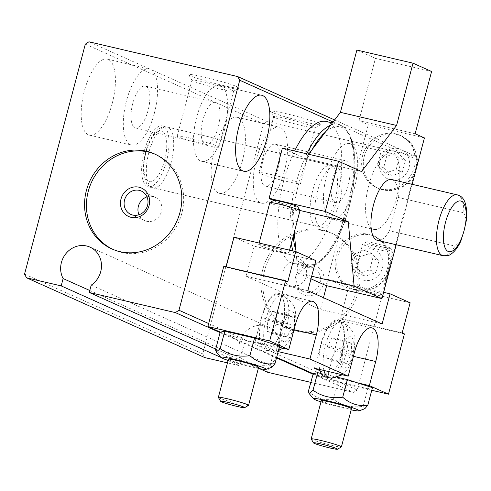 <?xml version="1.0" encoding="UTF-8"?>
<svg xmlns="http://www.w3.org/2000/svg" width="491" height="491" viewBox="0 0 491 491"><rect width="100%" height="100%" fill="white"/><g stroke="black" fill="none" stroke-linecap="round" stroke-linejoin="round"><path stroke-width="0.37" stroke-dasharray="2.46 1.84" d="M228.119 360.425A23.427 1.608 -165.2 0 0 251.877 366.998A23.427 1.608 -165.2 0 0 258.321 368.403M271.971 367.2L270.314 364.795C259.389 366.403 249.483 364.089 240.596 357.847C231.249 359.099 222.896 356.417 215.524 349.801M336.249 339.821L331.959 337.9L327.166 346.984L326.656 357.988L330.94 359.903L335.74 350.82L336.249 339.821L351.691 343.43L347.401 341.509L342.608 350.592L342.098 361.597L326.656 357.988M335.74 350.82L351.182 354.434L351.691 343.43M330.94 359.903L346.382 363.518L351.182 354.434M346.382 363.518L342.098 361.597M327.166 346.984L342.608 350.592M331.959 337.9L347.401 341.509M320.095 370.773L330.069 375.241A28.631 11.017 -76.8 0 1 324.932 376.787M319.751 369.496A28.631 11.017 -76.8 0 1 323.391 337.569A28.631 11.017 -76.8 0 1 337.974 321.022A28.631 11.017 -76.8 0 1 341.662 353.471A28.631 11.017 -76.8 0 1 330.069 375.241L331.585 375.916L321.206 373.491M276.832 313.227L272.548 311.306L267.748 320.39L267.239 331.394L271.529 333.315L276.323 324.232L276.832 313.227L292.274 316.836L287.99 314.915L283.19 323.999L282.681 335.003L267.239 331.394M276.323 324.232L291.764 327.841L292.274 316.836M271.529 333.315L286.971 336.924L291.764 327.841M286.971 336.924L282.681 335.003M267.748 320.39L283.19 323.999M272.548 311.306L287.99 314.915M270.651 348.647A28.631 11.017 -76.8 0 1 265.514 350.193A28.631 11.017 -76.8 0 1 260.684 344.185L276.249 351.151L282.62 327.049A29.675 11.416 103.2 0 0 278.79 293.415A29.675 11.416 103.2 0 0 261.451 317.573L255.087 341.675L260.684 344.185A28.631 11.017 -76.8 0 1 263.642 311.877A28.631 11.017 -76.8 0 1 278.557 294.428A28.631 11.017 -76.8 0 1 282.245 326.883A28.631 11.017 -76.8 0 1 270.651 348.647M353.434 356.306L342.037 353.643L335.666 377.745L357.405 382.827M342.037 353.643A29.675 11.416 103.2 0 0 338.207 320.009A29.675 11.416 103.2 0 0 320.868 344.166L314.498 368.268M278.158 351.599L276.249 351.151M279.287 347.333L255.087 341.675M208.681 323.538L327.509 376.726L342.638 319.481L340.41 318.481L348.371 288.352L328.313 279.379L326.65 285.682M313.233 373.706L326.718 379.739L327.509 376.726L357.221 390.02L417.988 160.029L415.975 156.359L267.172 121.565L263.563 123.922L202.795 353.919L204.808 357.589M220.398 332.155L276.648 357.331M410.138 302.794L348.371 288.352M402.178 332.923L340.41 318.481M404.406 333.923L342.638 319.481M371.755 390.271L326.718 379.739M220.177 332.204L245.248 340.251L274.966 347.198L279.612 346.1M287.8 281.73L226.032 267.288L223.804 266.294M226.148 266.84L226.032 267.288M279.342 251.257A15.62 1.068 -165.2 0 0 288.874 252.755A15.62 1.068 -165.2 0 0 274.046 247.728A15.62 1.068 -165.2 0 0 258.677 244.776A15.62 1.068 -165.2 0 0 279.342 251.257M315.817 260.58L254.043 246.138L233.992 237.159M307.851 290.709L246.083 276.267L254.043 246.138M382.127 323.95L320.353 309.508L246.083 276.267M323.477 297.699L320.353 309.508M383.631 292.311L328.313 279.379M372.184 292.808A15.62 1.068 -165.2 0 0 381.716 294.305A15.62 1.068 -165.2 0 0 366.887 289.279A15.62 1.068 -165.2 0 0 351.513 286.327A15.62 1.068 -165.2 0 0 372.184 292.808M205.692 145.035A21.524 1.473 -165.2 0 0 218.826 147.097A21.524 1.473 -165.2 0 0 198.395 140.174A21.524 1.473 -165.2 0 0 177.208 136.099A21.524 1.473 -165.2 0 0 205.692 145.035M220.465 89.123A21.524 1.473 -165.2 0 0 233.526 91.271A21.524 1.473 -165.2 0 0 233.599 91.185A21.524 1.473 -165.2 0 0 213.168 84.262A21.524 1.473 -165.2 0 0 191.981 80.193A21.524 1.473 -165.2 0 0 192.006 80.303A21.524 1.473 -165.2 0 0 220.465 89.123M223.221 85.495A26.029 1.786 -165.2 0 0 239.013 88.092A26.029 1.786 -165.2 0 0 214.395 79.616A26.029 1.786 -165.2 0 0 188.802 74.822A26.029 1.786 -165.2 0 0 223.221 85.495M287.388 181.602A21.524 1.473 -165.2 0 0 300.523 183.665A21.524 1.473 -165.2 0 0 280.091 176.742A21.524 1.473 -165.2 0 0 258.904 172.666A21.524 1.473 -165.2 0 0 287.388 181.602M302.161 125.69A21.524 1.473 -165.2 0 0 315.222 127.838A21.524 1.473 -165.2 0 0 315.296 127.752A21.524 1.473 -165.2 0 0 294.864 120.829A21.524 1.473 -165.2 0 0 273.677 116.754A21.524 1.473 -165.2 0 0 273.702 116.864A21.524 1.473 -165.2 0 0 302.161 125.69M304.917 122.056A26.029 1.786 -165.2 0 0 320.715 124.659A26.029 1.786 -165.2 0 0 296.091 116.177A26.029 1.786 -165.2 0 0 270.498 111.389A26.029 1.786 -165.2 0 0 304.917 122.056M313.565 265.318A15.62 14.38 114.1 0 1 319.751 290.758A15.62 14.38 114.1 0 1 295.435 285.068A15.62 14.38 114.1 0 1 313.565 265.318M296.319 330.596A52.064 47.922 -65.9 0 0 355.03 295.699A52.064 47.922 -65.9 0 0 330.854 232.863A52.064 47.922 -65.9 0 0 265.84 260.801A52.064 47.922 -65.9 0 0 288.315 327.902A52.064 47.922 -65.9 0 0 296.319 330.596M298.172 331.431A52.064 47.922 -65.9 0 0 356.883 296.533A52.064 47.922 -65.9 0 0 332.708 233.691A52.064 47.922 -65.9 0 0 267.699 261.635A52.064 47.922 -65.9 0 0 290.175 328.731A52.064 47.922 -65.9 0 0 298.172 331.431M112.856 249.36A52.064 47.922 -65.9 0 0 113.783 249.784A52.064 47.922 -65.9 0 0 121.78 252.484A52.064 47.922 -65.9 0 0 180.492 217.581A52.064 47.922 -65.9 0 0 156.316 154.745A52.064 47.922 -65.9 0 0 155.383 154.34M242.21 161.533A39.047 15.018 -76.8 0 1 219.391 193.325A39.047 15.018 -76.8 0 1 213.659 151.885A39.047 15.018 -76.8 0 1 237.171 117.281A39.047 15.018 -76.8 0 1 242.21 161.533M284.32 171.384A39.047 15.018 -76.8 0 1 261.507 203.17A39.047 15.018 -76.8 0 1 255.768 161.729A39.047 15.018 -76.8 0 1 279.287 127.126A39.047 15.018 -76.8 0 1 284.32 171.384M278.072 168.585A21.524 8.279 -76.8 0 1 265.496 186.107A21.524 8.279 -76.8 0 1 262.335 163.264A21.524 8.279 -76.8 0 1 275.298 144.194A21.524 8.279 -76.8 0 1 278.072 168.585M348.266 184.997A21.524 8.279 -76.8 0 1 335.691 202.519A21.524 8.279 -76.8 0 1 332.524 179.675A21.524 8.279 -76.8 0 1 345.486 160.606A21.524 8.279 -76.8 0 1 348.266 184.997M354.514 187.795A39.047 15.018 -76.8 0 1 331.701 219.581A39.047 15.018 -76.8 0 1 325.963 178.141A39.047 15.018 -76.8 0 1 349.475 143.538A39.047 15.018 -76.8 0 1 354.514 187.795M396.63 197.64A39.047 15.018 -76.8 0 1 373.811 229.432A39.047 15.018 -76.8 0 1 368.078 187.985A39.047 15.018 -76.8 0 1 391.591 153.388A39.047 15.018 -76.8 0 1 396.63 197.64M112.236 103.362A39.047 15.018 -76.8 0 1 89.417 135.154A39.047 15.018 -76.8 0 1 83.685 93.713A39.047 15.018 -76.8 0 1 107.198 59.11A39.047 15.018 -76.8 0 1 112.236 103.362M154.352 113.212A39.047 15.018 -76.8 0 1 131.533 144.998A39.047 15.018 -76.8 0 1 125.8 103.558A39.047 15.018 -76.8 0 1 149.313 68.955A39.047 15.018 -76.8 0 1 154.352 113.212M148.098 110.414A21.524 8.279 -76.8 0 1 135.522 127.936A21.524 8.279 -76.8 0 1 132.361 105.092A21.524 8.279 -76.8 0 1 145.324 86.023A21.524 8.279 -76.8 0 1 148.098 110.414M218.292 126.825A21.524 8.279 -76.8 0 1 205.717 144.348A21.524 8.279 -76.8 0 1 202.556 121.504A21.524 8.279 -76.8 0 1 215.518 102.435A21.524 8.279 -76.8 0 1 218.292 126.825M224.54 129.624A39.047 15.018 -76.8 0 1 201.727 161.41A39.047 15.018 -76.8 0 1 195.989 119.97A39.047 15.018 -76.8 0 1 219.508 85.366A39.047 15.018 -76.8 0 1 224.54 129.624M310.742 382.354L353.618 392.377L357.221 390.02M91.203 285.136L269.455 364.911L267.515 372.246M269.455 364.911A21.868 20.131 -65.9 0 0 279.729 344.817A21.868 20.131 -65.9 0 0 268.246 326.914A21.868 20.131 -65.9 0 0 244.536 332.953A21.868 20.131 -65.9 0 0 241.376 358.35L239.436 365.685L227.468 362.886M326.349 121.48A72.889 28.036 -76.8 0 1 335.752 204.084A72.889 28.036 -76.8 0 1 293.164 263.428A72.889 28.036 -76.8 0 1 277.82 222.159A72.889 28.036 -76.8 0 1 294.631 150.983M333.058 122.02L417.988 160.029M220.066 332.61L276.501 357.865M312.908 374.16L353.618 392.377M215.721 349.064L259.401 368.618M89.785 290.5L241.376 358.35M220.876 357.374L226.351 359.829M228.076 360.597L239.436 365.685M24.55 274.138L202.795 353.919M166.474 161.336A31.24 12.017 -76.8 0 1 148.221 186.764A31.24 12.017 -76.8 0 1 143.636 153.609A31.24 12.017 -76.8 0 1 162.447 125.929A31.24 12.017 -76.8 0 1 166.474 161.336M85.317 44.147L263.563 123.922M88.92 41.79L267.172 121.565M334.629 119.951L415.975 156.359M320.979 401.89A23.574 1.614 -165.2 0 0 344.799 408.469A23.574 1.614 -165.2 0 0 351.182 409.868M364.807 408.751L363.15 406.345C352.225 407.953 342.319 405.64 333.432 399.398C324.085 400.65 315.731 397.968 308.36 391.352M333.432 399.398L338.084 381.802L367.802 388.749L372.448 387.651M313.012 373.755L338.084 381.802M363.15 406.345L367.802 388.749M337.569 377.315L331.585 375.916L335.666 377.745M228.425 359.271A15.62 1.068 -165.2 0 0 249.097 365.752A15.62 1.068 -165.2 0 0 258.622 367.25M321.286 400.717A15.62 1.068 -165.2 0 0 341.957 407.205A15.62 1.068 -165.2 0 0 351.488 408.696M311.214 438.997A15.62 1.068 -165.2 0 0 331.867 445.405A15.62 1.068 -165.2 0 0 341.343 446.957M383.311 250.692A15.62 1.068 -165.2 0 0 392.843 252.19A15.62 1.068 -165.2 0 0 392.825 252.11A15.62 1.068 -165.2 0 0 378.015 247.163A15.62 1.068 -165.2 0 0 362.696 244.144A15.62 1.068 -165.2 0 0 362.64 244.211A15.62 1.068 -165.2 0 0 383.311 250.692M382.986 247.102A12.428 0.853 -165.2 0 0 390.554 248.231A12.428 0.853 -165.2 0 0 378.77 244.297A12.428 0.853 -165.2 0 0 366.581 241.897A12.428 0.853 -165.2 0 0 382.986 247.102M218.372 397.446A15.62 1.068 -165.2 0 0 239.031 403.848A15.62 1.068 -165.2 0 0 248.501 405.406M269.805 202.654A15.62 1.068 -165.2 0 0 290.476 209.141A15.62 1.068 -165.2 0 0 300.001 210.639M273.745 200.346A12.428 0.853 -165.2 0 0 290.15 205.551A12.428 0.853 -165.2 0 0 297.718 206.68M334.936 200.721A31.24 12.017 -76.8 0 1 316.683 226.155A31.24 12.017 -76.8 0 1 312.092 193A31.24 12.017 -76.8 0 1 330.903 165.32A31.24 12.017 -76.8 0 1 334.936 200.721M146.981 196.873A12.803 11.784 114.1 0 1 153.167 196.566A12.803 11.784 114.1 0 1 155.131 197.229A12.803 11.784 114.1 0 1 160.661 213.726A12.803 11.784 114.1 0 1 144.673 220.6A12.803 11.784 114.1 0 1 138.978 214.757M297.994 261.384A12.803 11.784 114.1 0 1 299.958 262.047A12.803 11.784 114.1 0 1 305.488 278.544A12.803 11.784 114.1 0 1 289.5 285.418A12.803 11.784 114.1 0 1 283.553 269.964A12.803 11.784 114.1 0 1 297.994 261.384M311.84 267.583A12.803 11.784 114.1 0 1 313.81 268.246A12.803 11.784 114.1 0 1 319.334 284.743A12.803 11.784 114.1 0 1 303.352 291.617A12.803 11.784 114.1 0 1 297.405 276.163A12.803 11.784 114.1 0 1 311.84 267.583M240.596 357.847L245.248 340.251M270.314 364.795L274.966 347.198M460.871 240.977L455.022 246.083A31.24 12.017 -76.8 0 1 443.029 255.694M457.25 194.859A31.24 12.017 -76.8 0 1 463.823 212.775L398.311 197.456L389.51 230.77L455.022 246.083M463.823 212.775L466.419 220.171M398.311 197.456A31.24 12.017 103.2 0 0 391.738 179.54M377.518 240.375A31.24 12.017 103.2 0 0 389.51 230.77M396.2 244.745L412.164 184.315M317.333 191.84A31.24 12.017 103.2 0 0 321.36 227.247A31.24 12.017 103.2 0 0 339.612 201.813A31.24 12.017 103.2 0 0 335.586 166.412A31.24 12.017 103.2 0 0 317.333 191.84M325.815 285.486L368.268 124.794L358.989 120.639L375.437 58.368L356.871 50.057M296.03 251.723L297.963 273.021L310.987 278.851M273.677 200.383L292.133 208.638L294.275 232.317M308.575 154.248L305.402 158.421L282.374 148.116M415.14 133.767L358.989 120.639M424.42 137.922L368.268 124.794M381.09 189.109A28.631 26.361 -65.9 0 0 413.379 169.911A28.631 26.361 -65.9 0 0 400.085 135.35A28.631 26.361 -65.9 0 0 395.685 133.865A28.631 26.361 -65.9 0 0 363.389 153.063A28.631 26.361 -65.9 0 0 376.689 187.623A28.631 26.361 -65.9 0 0 381.09 189.109M354.551 289.537A28.631 26.361 -65.9 0 0 386.847 270.345A28.631 26.361 -65.9 0 0 373.547 235.784A28.631 26.361 -65.9 0 0 369.146 234.299A28.631 26.361 -65.9 0 0 336.857 253.497A28.631 26.361 -65.9 0 0 350.151 288.057A28.631 26.361 -65.9 0 0 354.551 289.537M311.681 276.23L297.963 273.021M299.933 210.467L292.133 208.638M361.554 171.555L305.402 158.421M431.589 71.496L375.437 58.368M375.805 272.652L378.868 261.052L371.043 253.068L360.148 256.676L357.086 268.27L364.911 276.261L375.805 272.652L369.674 269.909L358.786 273.518L364.911 276.261M358.786 273.518L350.961 265.533L354.023 253.933L360.148 256.676M350.961 265.533L357.086 268.27M354.023 253.933L364.911 250.324L371.043 253.068M364.911 250.324L372.743 258.309L378.868 261.052M372.743 258.309L369.674 269.909M402.338 172.218L405.406 160.618L397.575 152.633L386.687 156.242L383.624 167.842L391.45 175.827L402.338 172.218L396.212 169.475L385.325 173.084L391.45 175.827M385.325 173.084L377.493 165.099L380.562 153.499L386.687 156.242M377.493 165.099L383.624 167.842M380.562 153.499L391.45 149.89L397.575 152.633M391.45 149.89L399.275 157.875L405.406 160.618M399.275 157.875L396.212 169.475M323.962 370.484A28.631 11.017 -76.8 0 1 327.601 338.551A28.631 11.017 -76.8 0 1 342.184 322.004A28.631 11.017 -76.8 0 1 345.879 354.459A28.631 11.017 -76.8 0 1 329.142 377.769M352.648 355.091A16.142 6.211 -76.8 0 1 340.453 364.709A16.142 6.211 -76.8 0 1 347.579 337.747A16.142 6.211 -76.8 0 1 352.648 355.091M286.462 327.865A28.631 11.017 -76.8 0 1 269.731 351.175A28.631 11.017 -76.8 0 1 265.521 320.789A28.631 11.017 -76.8 0 1 282.767 295.41A28.631 11.017 -76.8 0 1 286.462 327.865M293.231 328.497A16.142 6.211 -76.8 0 1 281.036 338.115A16.142 6.211 -76.8 0 1 288.162 311.153A16.142 6.211 -76.8 0 1 293.231 328.497M354.563 352.041L320.868 344.166M294.017 329.713L282.62 327.049M295.146 325.453L261.451 317.573M325.386 132.116A70.802 27.238 -76.8 0 1 351.746 141.255A70.802 27.238 -76.8 0 1 349.046 207.036A70.802 27.238 -76.8 0 1 295.92 250.453M293.207 236.349A70.802 27.238 -76.8 0 1 312.245 149.411M330.652 125.187A72.889 28.036 -76.8 0 1 338.514 124.321A72.889 28.036 -76.8 0 1 347.916 206.932A72.889 28.036 -76.8 0 1 305.328 266.269A72.889 28.036 -76.8 0 1 293.017 250.962M291.292 243.604A72.889 28.036 -76.8 0 1 306.795 153.83M164.62 160.502A26.029 10.016 -76.8 0 1 144.949 176.017A26.029 10.016 -76.8 0 1 156.439 132.527A26.029 10.016 -76.8 0 1 164.62 160.502M171.156 162.429A31.24 12.017 -76.8 0 1 152.904 187.857A31.24 12.017 -76.8 0 1 148.313 154.708A31.24 12.017 -76.8 0 1 167.124 127.022A31.24 12.017 -76.8 0 1 171.156 162.429M370.815 235.048A28.631 26.361 114.1 0 1 375.216 236.533A28.631 26.361 114.1 0 1 387.577 273.438A28.631 26.361 114.1 0 1 351.826 288.806A28.631 26.361 114.1 0 1 338.526 254.24A28.631 26.361 114.1 0 1 370.815 235.048M372.092 249.097A16.142 14.859 114.1 0 1 378.481 275.383A16.142 14.859 114.1 0 1 353.36 269.51A16.142 14.859 114.1 0 1 372.092 249.097M397.354 134.614A28.631 26.361 114.1 0 1 401.755 136.099A28.631 26.361 114.1 0 1 414.116 173.004A28.631 26.361 114.1 0 1 378.358 188.372A28.631 26.361 114.1 0 1 365.065 153.812A28.631 26.361 114.1 0 1 397.354 134.614M398.624 148.663A16.142 14.859 114.1 0 1 405.02 174.949A16.142 14.859 114.1 0 1 379.893 169.076A16.142 14.859 114.1 0 1 398.624 148.663M337.974 321.022L345.934 323.44L353.588 332.653L355.091 339.631L353.502 355.656L348.622 367.544L345.541 371.779L342.319 374.774M265.514 350.193L272.622 351.562L278.415 350.629M278.557 294.428L286.517 296.846L294.17 306.059L295.674 313.037L294.084 329.062L289.205 340.95L286.124 345.191L282.902 348.18M338.207 320.009L371.902 327.884M278.79 293.415L312.485 301.29M218.826 147.097L233.599 91.185M177.208 136.099L191.981 80.193M233.526 91.271L239.013 88.092M192.006 80.303L188.802 74.822M300.523 183.665L315.296 127.752M258.904 172.666L273.677 116.754M315.222 127.838L320.715 124.659M273.702 116.864L270.498 111.389M332.708 233.691L330.854 232.863M290.175 328.731L288.315 327.902M111.923 248.955L113.783 249.784M154.462 153.916L156.316 154.745M219.391 193.325L261.507 203.17M237.171 117.281L279.287 127.126M265.496 186.107L335.691 202.519M275.298 144.194L345.486 160.606M331.701 219.581L373.811 229.432M349.475 143.538L391.591 153.388M89.417 135.154L131.533 144.998M107.198 59.11L149.313 68.955M135.522 127.936L205.717 144.348M145.324 86.023L215.518 102.435M201.727 161.41L243.843 171.261M219.508 85.366L261.623 95.217M268.246 326.914L90 247.133M381.716 294.305L392.843 252.19M351.513 286.327L362.64 244.211M366.581 241.897L362.696 244.144M390.554 248.231L392.825 252.11M288.874 252.755L289.561 250.152M258.677 244.776L259.131 243.039M293.164 263.428L305.328 266.269C309.373 267.172 313.596 266.19 317.99 263.329C321.943 260.733 325.828 256.805 329.645 251.539C337.79 240.068 344.308 225.265 349.187 207.128C356.638 176.969 356.951 153.131 350.132 135.614L344.565 127.574L338.514 124.321L332.395 122.891M148.221 186.764L316.683 226.155M162.447 125.929L330.903 165.32M155.131 197.229L141.285 191.03M144.673 220.6L130.821 214.401M313.81 268.246L299.958 262.047M303.352 291.617L289.5 285.418M321.36 227.247L152.904 187.857C148.841 186.021 146.631 184.242 146.263 182.529L143.697 173.882C143.028 167.94 143.513 161.386 145.14 154.217C146.877 146.784 149.43 140.475 152.793 135.295L157.623 129.753C160.649 127.255 163.822 126.34 167.124 127.022L335.586 166.412M390.946 264.624L391.045 263.36L385.429 244.647L375.216 236.533L373.547 235.784M388.547 273.702L384.57 280.275L375.805 287.677L364.96 290.991L351.826 288.806L350.151 288.057M417.485 164.19L417.583 162.932L411.967 144.213L401.755 136.099L400.085 135.35M415.085 173.268L411.108 179.841L402.338 187.243L391.493 190.557L378.358 188.372L376.689 187.623"/><path stroke-width="0.74" d="M258.321 368.403A23.427 1.608 -165.2 0 0 266.024 369.367A23.427 1.608 -165.2 0 0 246.82 362.481A23.427 1.608 -165.2 0 0 220.944 357.454A23.427 1.608 -165.2 0 0 228.119 360.425M220.171 348.702L224.823 331.112L220.177 332.204L215.524 349.801L216.267 351.955L220.171 348.702C229.058 354.95 238.964 357.264 249.888 355.656C257.167 362.241 265.521 364.923 274.96 363.696L271.971 367.2L266.024 369.367M249.888 355.656L254.541 338.06L224.823 331.112M323.962 370.484A28.631 11.017 -76.8 0 0 329.142 377.769L324.932 376.787A28.631 11.017 -76.8 0 1 320.095 370.773A28.631 11.017 -76.8 0 1 319.751 369.496M410.138 302.794L390.087 293.821L382.127 323.95L307.851 290.709L315.817 260.58L295.76 251.601L287.8 281.73L285.572 280.735L269.651 340.993L288.776 349.555L295.146 325.453A29.675 11.416 103.2 0 1 312.485 301.29A29.675 11.416 103.2 0 1 316.314 334.923L309.944 359.031L348.193 376.149L354.563 352.041A29.675 11.416 103.2 0 1 371.902 327.884A29.675 11.416 103.2 0 1 375.725 361.517L369.361 385.619L388.485 394.181L404.406 333.923L402.178 332.923L410.138 302.794M369.361 385.619L357.405 382.827L347.376 379.611L337.569 377.315M348.193 376.149L314.498 368.268L320.095 370.773M309.944 359.031L278.158 351.599M288.776 349.555L279.287 347.333M285.572 280.735L223.804 266.294L207.883 326.552L220.398 332.155M276.648 357.331L313.233 373.706L308.36 391.352L309.103 393.506L313.012 390.259C321.893 396.501 331.799 398.815 342.73 397.207C350.003 403.792 358.362 406.474 367.802 405.247L364.807 408.751L359.031 410.857A23.574 1.614 -165.2 0 0 339.704 403.927A23.574 1.614 -165.2 0 0 313.663 398.87A23.574 1.614 -165.2 0 0 320.979 401.89M388.485 394.181L371.755 390.271M321.206 373.491L317.659 372.663L313.233 373.706M269.651 340.993L207.883 326.552M295.76 251.601L233.992 237.159L226.148 266.84M326.65 285.682L323.477 297.699M390.087 293.821L383.631 292.311M139.027 187.2A15.62 14.38 114.1 0 1 145.219 212.64A15.62 14.38 114.1 0 1 120.903 206.957A15.62 14.38 114.1 0 1 139.027 187.2M155.383 154.34A52.064 47.922 -65.9 0 0 91.308 182.689A52.064 47.922 -65.9 0 0 112.856 249.36M119.927 251.65A52.064 47.922 -65.9 0 0 178.638 216.752A52.064 47.922 -65.9 0 0 154.462 153.916A52.064 47.922 -65.9 0 0 89.448 181.854A52.064 47.922 -65.9 0 0 111.923 248.955A52.064 47.922 -65.9 0 0 119.927 251.65M266.656 139.469A39.047 15.018 -76.8 0 1 243.843 171.261A39.047 15.018 -76.8 0 1 238.104 129.814A39.047 15.018 -76.8 0 1 261.623 95.217A39.047 15.018 -76.8 0 1 266.656 139.469M63.124 278.569A21.868 20.131 -65.9 0 1 66.291 253.178A21.868 20.131 -65.9 0 1 90 247.133A21.868 20.131 -65.9 0 1 101.484 265.042A21.868 20.131 -65.9 0 1 91.203 285.136L89.264 292.47L175.367 312.601L178.97 310.244L239.737 80.254L237.724 76.584L88.92 41.79L85.317 44.147L24.55 274.138L26.563 277.808L61.191 285.903L63.124 278.569L89.785 290.5M259.401 368.618L267.515 372.246L310.742 382.354M26.563 277.808L204.808 357.589L227.468 362.886M294.631 150.983A72.889 28.036 -76.8 0 1 326.349 121.48L332.395 122.891M239.737 80.254L333.058 122.02M178.97 310.244L208.681 323.538M175.367 312.601L220.066 332.61M276.501 357.865L312.908 374.16M89.264 292.47L215.721 349.064M61.191 285.903L220.876 357.374M226.351 359.829L228.076 360.597M237.724 76.584L334.629 119.951M351.182 409.868A23.574 1.614 -165.2 0 0 359.031 410.857M313.012 390.259L317.659 372.663M367.802 405.247L372.448 387.651L357.405 382.827M342.73 397.207L347.376 379.611M244.616 407.659L248.501 405.406A15.62 1.068 -165.2 0 0 248.556 405.345L258.622 367.25A15.62 1.068 -165.2 0 0 243.8 362.223A15.62 1.068 -165.2 0 0 228.425 359.271L218.36 397.366A15.62 1.068 -165.2 0 0 218.372 397.446L220.643 401.325A12.428 0.853 -165.2 0 0 237.079 406.419A12.428 0.853 -165.2 0 0 244.616 407.659A12.428 0.853 -165.2 0 0 232.863 403.614A12.428 0.853 -165.2 0 0 220.643 401.325M337.452 449.21L341.343 446.957A15.62 1.068 -165.2 0 0 341.398 446.896L351.488 408.696A15.62 1.068 -165.2 0 0 336.66 403.676A15.62 1.068 -165.2 0 0 321.286 400.717L311.196 438.917A15.62 1.068 -165.2 0 0 311.214 438.997L313.479 442.876A12.428 0.853 -165.2 0 0 329.915 447.97A12.428 0.853 -165.2 0 0 337.452 449.21A12.428 0.853 -165.2 0 0 325.699 445.165A12.428 0.853 -165.2 0 0 313.479 442.876M341.398 446.896A15.62 1.068 -165.2 0 0 326.57 441.875A15.62 1.068 -165.2 0 0 311.196 438.917M248.556 405.345A15.62 1.068 -165.2 0 0 233.728 400.325A15.62 1.068 -165.2 0 0 218.36 397.366M289.561 250.152L300.001 210.639A15.62 1.068 -165.2 0 0 299.989 210.553A15.62 1.068 -165.2 0 0 285.179 205.612A15.62 1.068 -165.2 0 0 269.854 202.593A15.62 1.068 -165.2 0 0 269.805 202.654L259.131 243.039M299.989 210.553L297.718 206.68A12.428 0.853 -165.2 0 0 285.934 202.746A12.428 0.853 -165.2 0 0 273.745 200.346L269.854 202.593M139.315 190.367A12.803 11.784 114.1 0 1 141.285 191.03A12.803 11.784 114.1 0 1 146.809 207.527A12.803 11.784 114.1 0 1 130.821 214.401A12.803 11.784 114.1 0 1 124.88 198.947A12.803 11.784 114.1 0 1 139.315 190.367M138.978 214.757A12.803 11.784 114.1 0 1 146.981 196.873M274.96 363.696L279.612 346.1L254.541 338.06M457.25 194.859C464.529 196.498 467.585 204.937 466.419 220.171L464.099 230.525L460.871 240.977C458.22 246.93 455.04 251.226 451.339 253.859C450.253 255.234 447.479 255.848 443.029 255.694A31.24 12.017 -76.8 0 1 438.438 222.54A31.24 12.017 -76.8 0 1 457.25 194.859L391.738 179.54A31.24 12.017 103.2 0 0 372.927 207.22A31.24 12.017 103.2 0 0 377.518 240.375L443.029 255.694M412.164 184.315L424.42 137.922L415.14 133.767L431.589 71.496L413.023 63.186L396.575 125.457L361.554 171.555L338.526 161.251L325.263 211.468L348.285 221.772L354.115 286.149L381.967 298.614L396.2 244.745M310.987 278.851L325.815 285.486L381.967 298.614M294.275 232.317L296.03 251.723M338.526 161.251L282.374 148.116L269.111 198.333L273.677 200.383M413.023 63.186L356.871 50.057L340.416 112.329L308.575 154.248M354.115 286.149L311.681 276.23M348.285 221.772L299.933 210.467M325.263 211.468L269.111 198.333M396.575 125.457L340.416 112.329M375.725 361.517L353.434 356.306M316.314 334.923L294.017 329.713M295.92 250.453A70.802 27.238 -76.8 0 1 293.207 236.349M312.245 149.411A70.802 27.238 -76.8 0 1 325.386 132.116M293.017 250.962A72.889 28.036 -76.8 0 1 291.292 243.604M306.795 153.83A72.889 28.036 -76.8 0 1 330.652 125.187M464.099 230.525A26.029 10.016 -76.8 0 1 444.429 246.034A26.029 10.016 -76.8 0 1 455.924 202.55A26.029 10.016 -76.8 0 1 464.099 230.525M220.944 357.454L216.267 351.955M329.142 377.769L332.039 378.156L342.319 374.774M278.415 350.629L282.902 348.18M313.663 398.87L309.103 393.506M390.946 264.624L388.547 273.702M417.485 164.19L415.085 173.268"/></g></svg>

